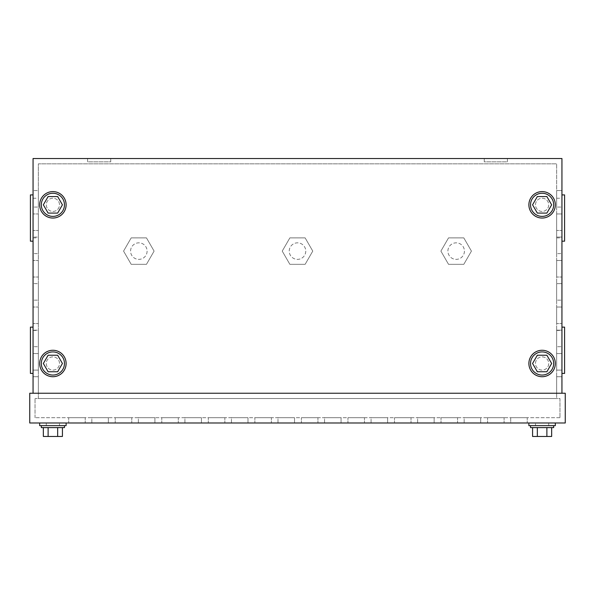 <?xml version="1.0" encoding="UTF-8"?>
<svg xmlns="http://www.w3.org/2000/svg" width="595" height="595" viewBox="0 0 595 595"><rect width="100%" height="100%" fill="white"/><g stroke="black" fill="none" stroke-linecap="round" stroke-linejoin="round"><path stroke-width="0.45" stroke-dasharray="2.98 2.23" d="M548.724 422.993L548.724 425.633L535.5 425.633L548.724 425.633L535.5 425.633L548.724 425.633L548.724 422.993L535.5 422.993L535.5 425.633L535.5 422.993L548.724 422.993M555.336 422.993L555.336 425.633L528.888 425.633L555.336 425.633L528.888 425.633L528.888 422.993L555.336 422.993L528.888 422.993M553.677 425.633L553.677 427.597L530.539 427.597L553.677 427.597L530.539 427.597L530.539 425.633L553.677 425.633L530.539 425.633M537.337 427.597L537.337 436.455L546.879 436.455L532.57 436.455L537.337 436.455L537.337 427.597L532.57 427.597L551.654 427.597L537.337 427.597L537.337 436.455L532.57 436.455L532.57 427.597M537.337 436.455L551.654 436.455L546.879 436.455L546.879 427.597L551.654 427.597L546.879 427.597L546.879 436.455L551.654 436.455L551.654 427.597M546.879 436.455L546.879 427.597M64.461 425.633L64.461 427.597L41.323 427.597L64.461 427.597L41.323 427.597L41.323 425.633L64.461 425.633L41.323 425.633M57.663 427.597L57.663 436.455L48.121 436.455L62.43 436.455L57.663 436.455L57.663 427.597L62.43 427.597L43.346 427.597L62.43 427.597L43.346 427.597L57.663 427.597L57.663 436.455L62.43 436.455L62.43 427.597M57.663 436.455L43.346 436.455L48.121 436.455L48.121 427.597L48.121 436.455L43.346 436.455L43.346 427.597M46.276 422.993L46.276 425.633L59.5 425.633L46.276 425.633L59.5 425.633L46.276 425.633L46.276 422.993L59.5 422.993L59.5 425.633L59.5 422.993L46.276 422.993M66.112 422.993L66.112 425.633L39.664 425.633L66.112 425.633L39.664 425.633L39.664 422.993L66.112 422.993L39.664 422.993M48.121 436.455L48.121 427.597M535.5 363.493A6.612 6.612 0 0 1 542.112 356.881A6.612 6.612 0 0 1 548.724 363.493A6.612 6.612 0 0 1 542.112 370.105A6.612 6.612 0 0 1 535.5 363.493A6.612 6.612 0 0 1 542.112 356.881A6.612 6.612 0 0 1 548.724 363.493A6.612 6.612 0 0 1 542.112 370.105A6.612 6.612 0 0 1 535.5 363.493A6.612 6.612 0 0 1 542.112 356.881A6.612 6.612 0 0 1 548.724 363.493A6.612 6.612 0 0 1 542.112 370.105A6.612 6.612 0 0 1 535.5 363.493A6.612 6.612 0 0 1 542.112 356.881A6.612 6.612 0 0 1 548.724 363.493A6.612 6.612 0 0 1 542.112 370.105A6.612 6.612 0 0 1 535.5 363.493M555.336 363.493A13.224 13.224 0 0 1 542.112 376.717A13.224 13.224 0 0 1 528.888 363.493A13.224 13.224 0 0 1 542.112 350.269A13.224 13.224 0 0 1 555.336 363.493A13.224 13.224 0 0 1 542.112 376.717A13.224 13.224 0 0 1 528.888 363.493A13.224 13.224 0 0 1 542.112 350.269A13.224 13.224 0 0 1 555.336 363.493A13.224 13.224 0 0 1 542.112 376.717A13.224 13.224 0 0 1 528.888 363.493A13.224 13.224 0 0 1 542.112 350.269A13.224 13.224 0 0 1 555.336 363.493M553.677 363.493A11.573 11.573 0 0 1 542.112 375.058A11.573 11.573 0 0 1 530.539 363.493A11.573 11.573 0 0 1 542.112 351.92A11.573 11.573 0 0 1 553.677 363.493A11.573 11.573 0 0 1 542.112 375.058A11.573 11.573 0 0 1 530.539 363.493A11.573 11.573 0 0 1 542.112 351.92A11.573 11.573 0 0 1 553.677 363.493A11.573 11.573 0 0 1 542.112 375.058A11.573 11.573 0 0 1 530.539 363.493A11.573 11.573 0 0 1 542.112 351.92A11.573 11.573 0 0 1 553.677 363.493M537.337 371.756L532.57 363.493L537.337 355.23L546.879 355.23L551.654 363.493L546.879 371.756L537.337 371.756L532.57 363.493L537.337 355.23L546.879 355.23L551.654 363.493L546.879 371.756L537.337 371.756L532.57 363.493L537.337 355.23L546.879 355.23L551.654 363.493L546.879 371.756L537.337 371.756M535.5 204.829A6.612 6.612 0 0 1 542.112 198.217A6.612 6.612 0 0 1 548.724 204.829A6.612 6.612 0 0 1 542.112 211.433A6.612 6.612 0 0 1 535.5 204.829A6.612 6.612 0 0 1 542.112 198.217A6.612 6.612 0 0 1 548.724 204.829A6.612 6.612 0 0 1 542.112 211.433A6.612 6.612 0 0 1 535.5 204.829A6.612 6.612 0 0 1 542.112 198.217A6.612 6.612 0 0 1 548.724 204.829A6.612 6.612 0 0 1 542.112 211.433A6.612 6.612 0 0 1 535.5 204.829A6.612 6.612 0 0 1 542.112 198.217A6.612 6.612 0 0 1 548.724 204.829A6.612 6.612 0 0 1 542.112 211.433A6.612 6.612 0 0 1 535.5 204.829M555.336 204.829A13.224 13.224 0 0 1 542.112 218.045A13.224 13.224 0 0 1 528.888 204.829A13.224 13.224 0 0 1 542.112 191.605A13.224 13.224 0 0 1 555.336 204.829A13.224 13.224 0 0 1 542.112 218.045A13.224 13.224 0 0 1 528.888 204.829A13.224 13.224 0 0 1 542.112 191.605A13.224 13.224 0 0 1 555.336 204.829A13.224 13.224 0 0 1 542.112 218.045A13.224 13.224 0 0 1 528.888 204.829A13.224 13.224 0 0 1 542.112 191.605A13.224 13.224 0 0 1 555.336 204.829M553.677 204.829A11.573 11.573 0 0 1 542.112 216.394A11.573 11.573 0 0 1 530.539 204.829A11.573 11.573 0 0 1 542.112 193.256A11.573 11.573 0 0 1 553.677 204.829A11.573 11.573 0 0 1 542.112 216.394A11.573 11.573 0 0 1 530.539 204.829A11.573 11.573 0 0 1 542.112 193.256A11.573 11.573 0 0 1 553.677 204.829A11.573 11.573 0 0 1 542.112 216.394A11.573 11.573 0 0 1 530.539 204.829A11.573 11.573 0 0 1 542.112 193.256A11.573 11.573 0 0 1 553.677 204.829M537.337 213.092L532.57 204.829L537.337 196.558L546.879 196.558L551.654 204.829L546.879 213.092L537.337 213.092L532.57 204.829L537.337 196.558L546.879 196.558L551.654 204.829L546.879 213.092L537.337 213.092L532.57 204.829L537.337 196.558L546.879 196.558L551.654 204.829L546.879 213.092L537.337 213.092M64.461 204.829A11.573 11.573 0 0 0 52.888 193.256A11.573 11.573 0 0 0 41.323 204.829A11.573 11.573 0 0 0 52.888 216.394A11.573 11.573 0 0 0 64.461 204.829A11.573 11.573 0 0 0 52.888 193.256A11.573 11.573 0 0 0 41.323 204.829A11.573 11.573 0 0 0 52.888 216.394A11.573 11.573 0 0 0 64.461 204.829A11.573 11.573 0 0 0 52.888 193.256A11.573 11.573 0 0 0 41.323 204.829A11.573 11.573 0 0 0 52.888 216.394A11.573 11.573 0 0 0 64.461 204.829M57.663 213.092L62.43 204.829L57.663 196.558L48.121 196.558L43.346 204.829L48.121 213.092L57.663 213.092L62.43 204.829L57.663 196.558L48.121 196.558L43.346 204.829L48.121 213.092L57.663 213.092L62.43 204.829L57.663 196.558L48.121 196.558L43.346 204.829L48.121 213.092L57.663 213.092M46.276 204.829A6.612 6.612 0 0 0 52.888 211.433A6.612 6.612 0 0 0 59.5 204.829A6.612 6.612 0 0 0 52.888 198.217A6.612 6.612 0 0 0 46.276 204.829A6.612 6.612 0 0 0 52.888 211.433A6.612 6.612 0 0 0 59.5 204.829A6.612 6.612 0 0 0 52.888 198.217A6.612 6.612 0 0 0 46.276 204.829A6.612 6.612 0 0 0 52.888 211.433A6.612 6.612 0 0 0 59.5 204.829A6.612 6.612 0 0 0 52.888 198.217A6.612 6.612 0 0 0 46.276 204.829A6.612 6.612 0 0 0 52.888 211.433A6.612 6.612 0 0 0 59.5 204.829A6.612 6.612 0 0 0 52.888 198.217A6.612 6.612 0 0 0 46.276 204.829M66.112 204.829A13.224 13.224 0 0 0 52.888 191.605A13.224 13.224 0 0 0 39.664 204.829A13.224 13.224 0 0 0 52.888 218.045A13.224 13.224 0 0 0 66.112 204.829A13.224 13.224 0 0 0 52.888 191.605A13.224 13.224 0 0 0 39.664 204.829A13.224 13.224 0 0 0 52.888 218.045A13.224 13.224 0 0 0 66.112 204.829A13.224 13.224 0 0 0 52.888 191.605A13.224 13.224 0 0 0 39.664 204.829A13.224 13.224 0 0 0 52.888 218.045A13.224 13.224 0 0 0 66.112 204.829M64.461 363.493A11.573 11.573 0 0 0 52.888 351.92A11.573 11.573 0 0 0 41.323 363.493A11.573 11.573 0 0 0 52.888 375.058A11.573 11.573 0 0 0 64.461 363.493A11.573 11.573 0 0 0 52.888 351.92A11.573 11.573 0 0 0 41.323 363.493A11.573 11.573 0 0 0 52.888 375.058A11.573 11.573 0 0 0 64.461 363.493A11.573 11.573 0 0 0 52.888 351.92A11.573 11.573 0 0 0 41.323 363.493A11.573 11.573 0 0 0 52.888 375.058A11.573 11.573 0 0 0 64.461 363.493M57.663 371.756L62.43 363.493L57.663 355.23L48.121 355.23L43.346 363.493L48.121 371.756L57.663 371.756L62.43 363.493L57.663 355.23L48.121 355.23L43.346 363.493L48.121 371.756L57.663 371.756L62.43 363.493L57.663 355.23L48.121 355.23L43.346 363.493L48.121 371.756L57.663 371.756M46.276 363.493A6.612 6.612 0 0 0 52.888 370.105A6.612 6.612 0 0 0 59.5 363.493A6.612 6.612 0 0 0 52.888 356.881A6.612 6.612 0 0 0 46.276 363.493A6.612 6.612 0 0 0 52.888 370.105A6.612 6.612 0 0 0 59.5 363.493A6.612 6.612 0 0 0 52.888 356.881A6.612 6.612 0 0 0 46.276 363.493A6.612 6.612 0 0 0 52.888 370.105A6.612 6.612 0 0 0 59.5 363.493A6.612 6.612 0 0 0 52.888 356.881A6.612 6.612 0 0 0 46.276 363.493A6.612 6.612 0 0 0 52.888 370.105A6.612 6.612 0 0 0 59.5 363.493A6.612 6.612 0 0 0 52.888 356.881A6.612 6.612 0 0 0 46.276 363.493M66.112 363.493A13.224 13.224 0 0 0 52.888 350.269A13.224 13.224 0 0 0 39.664 363.493A13.224 13.224 0 0 0 52.888 376.717A13.224 13.224 0 0 0 66.112 363.493A13.224 13.224 0 0 0 52.888 350.269A13.224 13.224 0 0 0 39.664 363.493A13.224 13.224 0 0 0 52.888 376.717A13.224 13.224 0 0 0 66.112 363.493A13.224 13.224 0 0 0 52.888 350.269A13.224 13.224 0 0 0 39.664 363.493A13.224 13.224 0 0 0 52.888 376.717A13.224 13.224 0 0 0 66.112 363.493M564.588 373.407L564.588 327.131M561.948 350.269L561.948 373.407L561.948 350.269M564.588 241.183L564.588 194.907M561.948 218.045L561.948 194.907L561.948 218.045M30.412 373.407L30.412 327.131M33.052 350.269L33.052 327.131L33.052 350.269M30.412 241.183L30.412 194.907M33.052 218.045L33.052 194.907L33.052 218.045M305.763 251.105A8.263 8.263 0 0 1 297.5 259.368A8.263 8.263 0 0 1 289.237 251.105A8.263 8.263 0 0 1 297.5 242.842A8.263 8.263 0 0 1 305.763 251.105A8.263 8.263 0 0 1 297.5 259.368A8.263 8.263 0 0 1 289.237 251.105A8.263 8.263 0 0 1 297.5 242.842A8.263 8.263 0 0 1 305.763 251.105M305.131 237.881L312.769 251.105L305.131 264.329L289.869 264.329L282.231 251.105L289.869 237.881L305.131 237.881L312.769 251.105L305.131 264.329L289.869 264.329L282.231 251.105L289.869 237.881L305.131 237.881M464.427 251.105A8.263 8.263 0 0 1 456.164 259.368A8.263 8.263 0 0 1 447.901 251.105A8.263 8.263 0 0 1 456.164 242.842A8.263 8.263 0 0 1 464.427 251.105A8.263 8.263 0 0 1 456.164 259.368A8.263 8.263 0 0 1 447.901 251.105A8.263 8.263 0 0 1 456.164 242.842A8.263 8.263 0 0 1 464.427 251.105M463.803 237.881L471.433 251.105L463.803 264.329L448.533 264.329L440.902 251.105L448.533 237.881L463.803 237.881L471.433 251.105L463.803 264.329L448.533 264.329L440.902 251.105L448.533 237.881L463.803 237.881M147.099 251.105A8.263 8.263 0 0 1 138.836 259.368A8.263 8.263 0 0 1 130.573 251.105A8.263 8.263 0 0 1 138.836 242.842A8.263 8.263 0 0 1 147.099 251.105A8.263 8.263 0 0 1 138.836 259.368A8.263 8.263 0 0 1 130.573 251.105A8.263 8.263 0 0 1 138.836 242.842A8.263 8.263 0 0 1 147.099 251.105M146.467 237.881L154.098 251.105L146.467 264.329L131.198 264.329L123.567 251.105L131.198 237.881L146.467 237.881L154.098 251.105L146.467 264.329L131.198 264.329L123.567 251.105L131.198 237.881L146.467 237.881M556.652 350.269L556.652 330.433L556.652 370.105L561.948 370.105L561.948 353.579L561.948 370.105L561.948 353.579L561.948 370.105L561.948 353.579L561.948 370.105L561.948 353.579L561.948 370.105L556.652 370.105L561.948 370.105L556.652 370.105L561.948 370.105L556.652 370.105L561.948 370.105L556.652 370.105L556.652 350.269M556.652 218.045L556.652 237.881L556.652 218.045M38.348 350.269L38.348 330.433L38.348 350.269M38.348 218.045L38.348 237.881L38.348 218.045M33.052 300.155L33.052 283.629L33.052 300.155L33.052 283.629L33.052 300.155L33.052 283.629L33.052 300.155L33.052 283.629L33.052 300.155L33.052 283.629L33.052 300.155L38.348 300.155L33.052 300.155M33.052 253.619L33.052 237.085L33.052 253.619L33.052 237.085L33.052 253.619L33.052 237.085L33.052 253.619L33.052 237.085L33.052 253.619L33.052 237.085L33.052 253.619L38.348 253.619L33.052 253.619M33.052 346.699L33.052 330.173L33.052 346.699L33.052 330.173L33.052 346.699L33.052 330.173L33.052 346.699L33.052 330.173L33.052 346.699L33.052 330.173L33.052 346.699L38.348 346.699L33.052 346.699M33.052 393.243L38.348 393.243L33.052 393.243L38.348 393.243L33.052 393.243L38.348 393.243L33.052 393.243L38.348 393.243L33.052 393.243L38.348 393.243L38.348 376.717L38.348 393.243L38.348 376.717L38.348 393.243L38.348 376.717L38.348 393.243L38.348 376.717L38.348 393.243L38.348 376.717L38.348 393.243L33.052 393.243L33.052 158.545L561.948 158.545L561.948 393.243L561.948 376.717L561.948 393.243L561.948 376.717L561.948 393.243L561.948 376.717L561.948 393.243L561.948 376.717L561.948 393.243L561.948 376.717L561.948 393.243L33.052 393.243L33.052 376.717L33.052 393.243L33.052 376.717L33.052 393.243L33.052 376.717L33.052 393.243L33.052 376.717L33.052 393.243L561.948 393.243M33.052 207.075L33.052 190.549L33.052 207.075L33.052 190.549L33.052 207.075L33.052 190.549L33.052 207.075L33.052 190.549L33.052 207.075L33.052 190.549L33.052 207.075L38.348 207.075L33.052 207.075M33.052 230.473L33.052 213.947L33.052 230.473L33.052 213.947L33.052 230.473L33.052 213.947L33.052 230.473L33.052 213.947L33.052 230.473L38.348 230.473L33.052 230.473M33.052 370.105L33.052 353.579L33.052 370.105L33.052 353.579L33.052 370.105L33.052 353.579L33.052 370.105L38.348 370.105L33.052 370.105L38.348 370.105L33.052 370.105L38.348 370.105L33.052 370.105L38.348 370.105L33.052 370.105L38.348 370.105L38.348 353.579L38.348 370.105M33.052 323.561L33.052 307.035L33.052 323.561L33.052 307.035L33.052 323.561L33.052 307.035L33.052 323.561L33.052 307.035L33.052 323.561L38.348 323.561L33.052 323.561M33.052 277.017L33.052 260.491L33.052 277.017L33.052 260.491L33.052 277.017L33.052 260.491L33.052 277.017L33.052 260.491L33.052 277.017L38.348 277.017L33.052 277.017M38.348 260.491L38.348 277.017L38.348 260.491L38.348 277.017L38.348 260.491L38.348 277.017L38.348 260.491L38.348 277.017L38.348 260.491L33.052 260.491L38.348 260.491M38.348 283.629L38.348 300.155L38.348 283.629L38.348 300.155L38.348 283.629L38.348 300.155L38.348 283.629L38.348 300.155L38.348 283.629L38.348 300.155L38.348 283.629L33.052 283.629L38.348 283.629M38.348 237.085L38.348 253.619L38.348 237.085L38.348 253.619L38.348 237.085L38.348 253.619L38.348 237.085L38.348 253.619L38.348 237.085L38.348 253.619L38.348 237.085L33.052 237.085L38.348 237.085M38.348 307.035L38.348 323.561L38.348 307.035L38.348 323.561L38.348 307.035L38.348 323.561L38.348 307.035L38.348 323.561L38.348 307.035L33.052 307.035L38.348 307.035M38.348 190.549L38.348 207.075L38.348 190.549L38.348 207.075L38.348 190.549L38.348 207.075L38.348 190.549L38.348 207.075L38.348 190.549L38.348 207.075L38.348 190.549L33.052 190.549L38.348 190.549M38.348 213.947L38.348 230.473L38.348 213.947L38.348 230.473L38.348 213.947L38.348 230.473L38.348 213.947L38.348 230.473L38.348 213.947L33.052 213.947L38.348 213.947M38.348 398.531L38.348 163.833L556.652 163.833L38.348 163.833L38.348 398.531L556.652 398.531L556.652 163.833L556.652 398.531L38.348 398.531M38.348 330.173L38.348 346.699L38.348 330.173L38.348 346.699L38.348 330.173L38.348 346.699L38.348 330.173L38.348 346.699L38.348 330.173L38.348 346.699L38.348 330.173L33.052 330.173L38.348 330.173M91.831 422.993L108.357 422.993L108.357 417.705L91.831 417.705L108.357 417.705L91.831 417.705L91.831 422.993L108.357 422.993L91.831 422.993L108.357 422.993L91.831 422.993L108.357 422.993L91.831 422.993L108.357 422.993L91.831 422.993L108.357 422.993L108.357 417.705L91.831 417.705L91.831 422.993M138.367 422.993L154.901 422.993L154.901 417.705L138.367 417.705L154.901 417.705L138.367 417.705L138.367 422.993L154.901 422.993L138.367 422.993L154.901 422.993L138.367 422.993L154.901 422.993L138.367 422.993L154.901 422.993L138.367 422.993L154.901 422.993L154.901 417.705L138.367 417.705L138.367 422.993M184.911 422.993L201.437 422.993L201.437 417.705L184.911 417.705L201.437 417.705L184.911 417.705L184.911 422.993L201.437 422.993L184.911 422.993L201.437 422.993L184.911 422.993L201.437 422.993L184.911 422.993L201.437 422.993L184.911 422.993L201.437 422.993L201.437 417.705L184.911 417.705L184.911 422.993M231.455 422.993L247.981 422.993L247.981 417.705L231.455 417.705L247.981 417.705L231.455 417.705L231.455 422.993L247.981 422.993L231.455 422.993L247.981 422.993L231.455 422.993L247.981 422.993L231.455 422.993L247.981 422.993L231.455 422.993L247.981 422.993L247.981 417.705L231.455 417.705L231.455 422.993M277.999 422.993L294.525 422.993L294.525 417.705L277.999 417.705L294.525 417.705L277.999 417.705L277.999 422.993L294.525 422.993L277.999 422.993L294.525 422.993L277.999 422.993L294.525 422.993L277.999 422.993L294.525 422.993L277.999 422.993L294.525 422.993L294.525 417.705L277.999 417.705L277.999 422.993M324.543 422.993L341.069 422.993L341.069 417.705L324.543 417.705L341.069 417.705L324.543 417.705L324.543 422.993L341.069 422.993L324.543 422.993L341.069 422.993L324.543 422.993L341.069 422.993L324.543 422.993L341.069 422.993L324.543 422.993L341.069 422.993L341.069 417.705L324.543 417.705L324.543 422.993M371.079 422.993L387.613 422.993L387.613 417.705L371.079 417.705L387.613 417.705L371.079 417.705L371.079 422.993L387.613 422.993L371.079 422.993L387.613 422.993L371.079 422.993L387.613 422.993L371.079 422.993L387.613 422.993L371.079 422.993L387.613 422.993L387.613 417.705L371.079 417.705L371.079 422.993M417.623 422.993L434.149 422.993L434.149 417.705L417.623 417.705L434.149 417.705L417.623 417.705L417.623 422.993L434.149 422.993L417.623 422.993L434.149 422.993L417.623 422.993L434.149 422.993L417.623 422.993L434.149 422.993L417.623 422.993L434.149 422.993L434.149 417.705L417.623 417.705L417.623 422.993M464.167 422.993L480.693 422.993L480.693 417.705L464.167 417.705L480.693 417.705L464.167 417.705L464.167 422.993L480.693 422.993L464.167 422.993L480.693 422.993L464.167 422.993L480.693 422.993L464.167 422.993L480.693 422.993L464.167 422.993L480.693 422.993L480.693 417.705L464.167 417.705L464.167 422.993M510.711 422.993L527.237 422.993L510.711 422.993L527.237 422.993L510.711 422.993L527.237 422.993L510.711 422.993L527.237 422.993L510.711 422.993L527.237 422.993L510.711 422.993L510.711 417.705L527.237 417.705L510.711 417.705L510.711 422.993M487.573 422.993L504.099 422.993L487.573 422.993L504.099 422.993L487.573 422.993L504.099 422.993L487.573 422.993L504.099 422.993L487.573 422.993L487.573 417.705L487.573 422.993M441.029 422.993L457.555 422.993L441.029 422.993L457.555 422.993L441.029 422.993L457.555 422.993L441.029 422.993L457.555 422.993L441.029 422.993L441.029 417.705L441.029 422.993M394.485 422.993L411.011 422.993L394.485 422.993L411.011 422.993L394.485 422.993L411.011 422.993L394.485 422.993L411.011 422.993L394.485 422.993L394.485 417.705L394.485 422.993M347.941 422.993L364.467 422.993L347.941 422.993L364.467 422.993L347.941 422.993L364.467 422.993L347.941 422.993L364.467 422.993L347.941 422.993L347.941 417.705L347.941 422.993M301.397 422.993L317.931 422.993L301.397 422.993L317.931 422.993L301.397 422.993L317.931 422.993L301.397 422.993L317.931 422.993L301.397 422.993L301.397 417.705L301.397 422.993M254.861 422.993L271.387 422.993L254.861 422.993L271.387 422.993L254.861 422.993L271.387 422.993L254.861 422.993L271.387 422.993L254.861 422.993L254.861 417.705L254.861 422.993M208.317 422.993L224.843 422.993L208.317 422.993L224.843 422.993L208.317 422.993L224.843 422.993L208.317 422.993L224.843 422.993L208.317 422.993L208.317 417.705L208.317 422.993M161.773 422.993L178.299 422.993L161.773 422.993L178.299 422.993L161.773 422.993L178.299 422.993L161.773 422.993L178.299 422.993L161.773 422.993L161.773 417.705L161.773 422.993M115.229 422.993L131.763 422.993L115.229 422.993L131.763 422.993L115.229 422.993L131.763 422.993L115.229 422.993L131.763 422.993L115.229 422.993L115.229 417.705L115.229 422.993M68.693 422.993L85.219 422.993L68.693 422.993L85.219 422.993L68.693 422.993L85.219 422.993L68.693 422.993L85.219 422.993L68.693 422.993L68.693 417.705L68.693 422.993M29.75 422.993L565.25 422.993L565.25 393.243L29.75 393.243L29.75 422.993M559.962 417.705L35.038 417.705L559.962 417.705L559.962 398.531L35.038 398.531L559.962 398.531L559.962 417.705M504.099 417.705L487.573 417.705L504.099 417.705L487.573 417.705L504.099 417.705L487.573 417.705L504.099 417.705L487.573 417.705L504.099 417.705L504.099 422.993L504.099 417.705M457.555 417.705L441.029 417.705L457.555 417.705L441.029 417.705L457.555 417.705L441.029 417.705L457.555 417.705L441.029 417.705L457.555 417.705L457.555 422.993L457.555 417.705M411.011 417.705L394.485 417.705L411.011 417.705L394.485 417.705L411.011 417.705L394.485 417.705L411.011 417.705L394.485 417.705L411.011 417.705L411.011 422.993L411.011 417.705M364.467 417.705L347.941 417.705L364.467 417.705L347.941 417.705L364.467 417.705L347.941 417.705L364.467 417.705L347.941 417.705L364.467 417.705L364.467 422.993L364.467 417.705M317.931 417.705L301.397 417.705L317.931 417.705L301.397 417.705L317.931 417.705L301.397 417.705L317.931 417.705L301.397 417.705L317.931 417.705L317.931 422.993L317.931 417.705M271.387 417.705L254.861 417.705L271.387 417.705L254.861 417.705L271.387 417.705L254.861 417.705L271.387 417.705L254.861 417.705L271.387 417.705L271.387 422.993L271.387 417.705M224.843 417.705L208.317 417.705L224.843 417.705L208.317 417.705L224.843 417.705L208.317 417.705L224.843 417.705L208.317 417.705L224.843 417.705L224.843 422.993L224.843 417.705M178.299 417.705L161.773 417.705L178.299 417.705L161.773 417.705L178.299 417.705L161.773 417.705L178.299 417.705L161.773 417.705L178.299 417.705L178.299 422.993L178.299 417.705M131.763 417.705L115.229 417.705L131.763 417.705L115.229 417.705L131.763 417.705L115.229 417.705L131.763 417.705L115.229 417.705L131.763 417.705L131.763 422.993L131.763 417.705M85.219 417.705L68.693 417.705L85.219 417.705L68.693 417.705L85.219 417.705L68.693 417.705L85.219 417.705L68.693 417.705L85.219 417.705L85.219 422.993L85.219 417.705M341.069 417.705L324.543 417.705L341.069 417.705L324.543 417.705L341.069 417.705L324.543 417.705L341.069 417.705L341.069 422.993L341.069 417.705M294.525 417.705L277.999 417.705L294.525 417.705L277.999 417.705L294.525 417.705L277.999 417.705L294.525 417.705L294.525 422.993L294.525 417.705M247.981 417.705L231.455 417.705L247.981 417.705L231.455 417.705L247.981 417.705L231.455 417.705L247.981 417.705L247.981 422.993L247.981 417.705M154.901 417.705L138.367 417.705L154.901 417.705L138.367 417.705L154.901 417.705L138.367 417.705L154.901 417.705L154.901 422.993L154.901 417.705M201.437 417.705L184.911 417.705L201.437 417.705L184.911 417.705L201.437 417.705L184.911 417.705L201.437 417.705L201.437 422.993L201.437 417.705M527.237 417.705L510.711 417.705L527.237 417.705L510.711 417.705L527.237 417.705L510.711 417.705L527.237 417.705L510.711 417.705L527.237 417.705L527.237 422.993L527.237 417.705M480.693 417.705L464.167 417.705L480.693 417.705L464.167 417.705L480.693 417.705L464.167 417.705L480.693 417.705L480.693 422.993L480.693 417.705M108.357 417.705L91.831 417.705L108.357 417.705L91.831 417.705L108.357 417.705L91.831 417.705L108.357 417.705L108.357 422.993L108.357 417.705M387.613 417.705L371.079 417.705L387.613 417.705L371.079 417.705L387.613 417.705L371.079 417.705L387.613 417.705L387.613 422.993L387.613 417.705M434.149 417.705L417.623 417.705L434.149 417.705L417.623 417.705L434.149 417.705L417.623 417.705L434.149 417.705L434.149 422.993L434.149 417.705M561.948 277.017L561.948 260.491L561.948 277.017L561.948 260.491L561.948 277.017L561.948 260.491L561.948 277.017L561.948 260.491L561.948 277.017L556.652 277.017L561.948 277.017M561.948 323.561L561.948 307.035L561.948 323.561L561.948 307.035L561.948 323.561L561.948 307.035L561.948 323.561L561.948 307.035L561.948 323.561L556.652 323.561L561.948 323.561M561.948 300.155L561.948 283.629L561.948 300.155L561.948 283.629L561.948 300.155L561.948 283.629L561.948 300.155L561.948 283.629L561.948 300.155L561.948 283.629L561.948 300.155L556.652 300.155L561.948 300.155M561.948 230.473L561.948 213.947L561.948 230.473L561.948 213.947L561.948 230.473L561.948 213.947L561.948 230.473L561.948 213.947L561.948 230.473L556.652 230.473L561.948 230.473M561.948 253.619L561.948 237.085L561.948 253.619L561.948 237.085L561.948 253.619L561.948 237.085L561.948 253.619L561.948 237.085L561.948 253.619L561.948 237.085L561.948 253.619L556.652 253.619L561.948 253.619M561.948 346.699L561.948 330.173L561.948 346.699L561.948 330.173L561.948 346.699L561.948 330.173L561.948 346.699L561.948 330.173L561.948 346.699L561.948 330.173L561.948 346.699L556.652 346.699L561.948 346.699M561.948 207.075L561.948 190.549L561.948 207.075L561.948 190.549L561.948 207.075L561.948 190.549L561.948 207.075L561.948 190.549L561.948 207.075L561.948 190.549L561.948 207.075L556.652 207.075L561.948 207.075M87.599 158.545L110.737 158.545L87.599 158.545L110.737 158.545L87.599 158.545L87.599 161.855L87.599 158.545L87.599 161.855L110.737 161.855L110.737 158.545L110.737 161.855L87.599 161.855L110.737 161.855L110.737 158.545L110.737 161.855L87.599 161.855L87.599 158.545M507.401 158.545L484.263 158.545L507.401 158.545L484.263 158.545L507.401 158.545L507.401 161.855L507.401 158.545L507.401 161.855L484.263 161.855L484.263 158.545L484.263 161.855L507.401 161.855L484.263 161.855L484.263 158.545L484.263 161.855L507.401 161.855L507.401 158.545M556.652 376.717L561.948 376.717L556.652 376.717L556.652 393.243L556.652 376.717L561.948 376.717L556.652 376.717L556.652 393.243L556.652 376.717L561.948 376.717L556.652 376.717L556.652 393.243L556.652 376.717L561.948 376.717L556.652 376.717L556.652 393.243L556.652 376.717L561.948 376.717L556.652 376.717L556.652 393.243L556.652 376.717M556.652 213.947L556.652 230.473L556.652 213.947L561.948 213.947L556.652 213.947L556.652 230.473L556.652 213.947L561.948 213.947L556.652 213.947L556.652 230.473L556.652 213.947L561.948 213.947L556.652 213.947L556.652 230.473L556.652 213.947L561.948 213.947L556.652 213.947M556.652 190.549L561.948 190.549L556.652 190.549L556.652 207.075L556.652 190.549L561.948 190.549L556.652 190.549L556.652 207.075L556.652 190.549L561.948 190.549L556.652 190.549L556.652 207.075L556.652 190.549L561.948 190.549L556.652 190.549L556.652 207.075L556.652 190.549L561.948 190.549L556.652 190.549L556.652 207.075L556.652 190.549M556.652 370.105L556.652 353.579L561.948 353.579L556.652 353.579L556.652 370.105L556.652 353.579L561.948 353.579L556.652 353.579L556.652 370.105L556.652 353.579L561.948 353.579L556.652 353.579L556.652 370.105L556.652 353.579L561.948 353.579L556.652 353.579L556.652 370.105L561.948 370.105M556.652 307.035L556.652 323.561L556.652 307.035L561.948 307.035L556.652 307.035L556.652 323.561L556.652 307.035L561.948 307.035L556.652 307.035L556.652 323.561L556.652 307.035L561.948 307.035L556.652 307.035L556.652 323.561L556.652 307.035L561.948 307.035L556.652 307.035M556.652 330.173L561.948 330.173L556.652 330.173L556.652 346.699L556.652 330.173L561.948 330.173L556.652 330.173L556.652 346.699L556.652 330.173L561.948 330.173L556.652 330.173L556.652 346.699L556.652 330.173L561.948 330.173L556.652 330.173L556.652 346.699L556.652 330.173L561.948 330.173L556.652 330.173L556.652 346.699L556.652 330.173M556.652 260.491L556.652 277.017L556.652 260.491L561.948 260.491L556.652 260.491L556.652 277.017L556.652 260.491L561.948 260.491L556.652 260.491L556.652 277.017L556.652 260.491L561.948 260.491L556.652 260.491L556.652 277.017L556.652 260.491L561.948 260.491L556.652 260.491M556.652 237.085L561.948 237.085L556.652 237.085L556.652 253.619L556.652 237.085L561.948 237.085L556.652 237.085L556.652 253.619L556.652 237.085L561.948 237.085L556.652 237.085L556.652 253.619L556.652 237.085L561.948 237.085L556.652 237.085L556.652 253.619L556.652 237.085L561.948 237.085L556.652 237.085L556.652 253.619L556.652 237.085M556.652 283.629L561.948 283.629L556.652 283.629L556.652 300.155L556.652 283.629L561.948 283.629L556.652 283.629L556.652 300.155L556.652 283.629L561.948 283.629L556.652 283.629L556.652 300.155L556.652 283.629L561.948 283.629L556.652 283.629L556.652 300.155L556.652 283.629L561.948 283.629L556.652 283.629L556.652 300.155L556.652 283.629M35.038 417.705L35.038 398.531L35.038 417.705M38.348 376.717L33.052 376.717L38.348 376.717M38.348 353.579L33.052 353.579L38.348 353.579M556.652 330.433L561.948 330.433M556.652 198.217L561.948 198.217M33.052 330.433L38.348 330.433M33.052 198.217L38.348 198.217M33.052 237.881L38.348 237.881M556.652 237.881L561.948 237.881"/><path stroke-width="0.89" d="M555.336 422.993L555.336 425.633L528.888 425.633L528.888 422.993M553.677 425.633L553.677 427.597L530.539 427.597L530.539 425.633M551.654 427.597L551.654 436.455L532.57 436.455L532.57 427.597M537.337 436.455L537.337 427.597M546.879 436.455L546.879 427.597M64.461 425.633L64.461 427.597L41.323 427.597L41.323 425.633M43.346 427.597L43.346 436.455L57.663 436.455L57.663 427.597M57.663 436.455L62.43 436.455L62.43 427.597M48.121 436.455L48.121 427.597M66.112 422.993L66.112 425.633L39.664 425.633L39.664 422.993M530.539 204.829A11.573 11.573 0 0 1 542.112 193.256A11.573 11.573 0 0 1 553.677 204.829A11.573 11.573 0 0 1 542.112 216.394A11.573 11.573 0 0 1 530.539 204.829M537.337 213.092L532.57 204.829L537.337 196.558L546.879 196.558L551.654 204.829L546.879 213.092L537.337 213.092M530.539 363.493A11.573 11.573 0 0 1 542.112 351.92A11.573 11.573 0 0 1 553.677 363.493A11.573 11.573 0 0 1 542.112 375.058A11.573 11.573 0 0 1 530.539 363.493M537.337 371.756L532.57 363.493L537.337 355.23L546.879 355.23L551.654 363.493L546.879 371.756L537.337 371.756M41.323 363.493A11.573 11.573 0 0 0 52.888 375.058A11.573 11.573 0 0 0 64.461 363.493A11.573 11.573 0 0 0 52.888 351.92A11.573 11.573 0 0 0 41.323 363.493M57.663 371.756L62.43 363.493L57.663 355.23L48.121 355.23L43.346 363.493L48.121 371.756L57.663 371.756M41.323 204.829A11.573 11.573 0 0 0 52.888 216.394A11.573 11.573 0 0 0 64.461 204.829A11.573 11.573 0 0 0 52.888 193.256A11.573 11.573 0 0 0 41.323 204.829M57.663 213.092L62.43 204.829L57.663 196.558L48.121 196.558L43.346 204.829L48.121 213.092L57.663 213.092M39.664 363.493A13.224 13.224 0 0 0 52.888 376.717A13.224 13.224 0 0 0 66.112 363.493A13.224 13.224 0 0 0 52.888 350.269A13.224 13.224 0 0 0 39.664 363.493M39.664 204.829A13.224 13.224 0 0 0 52.888 218.045A13.224 13.224 0 0 0 66.112 204.829A13.224 13.224 0 0 0 52.888 191.605A13.224 13.224 0 0 0 39.664 204.829M528.888 204.829A13.224 13.224 0 0 1 542.112 191.605A13.224 13.224 0 0 1 555.336 204.829A13.224 13.224 0 0 1 542.112 218.045A13.224 13.224 0 0 1 528.888 204.829M528.888 363.493A13.224 13.224 0 0 1 542.112 350.269A13.224 13.224 0 0 1 555.336 363.493A13.224 13.224 0 0 1 542.112 376.717A13.224 13.224 0 0 1 528.888 363.493M561.948 327.131L564.588 327.131L564.588 373.407L561.948 373.407M561.948 194.907L564.588 194.907L564.588 241.183L561.948 241.183M33.052 327.131L30.412 327.131L30.412 373.407L33.052 373.407M33.052 194.907L30.412 194.907L30.412 241.183L33.052 241.183M33.052 393.243L33.052 158.545L561.948 158.545L561.948 393.243M565.25 422.993L29.75 422.993L29.75 393.243L565.25 393.243L565.25 422.993"/></g></svg>
